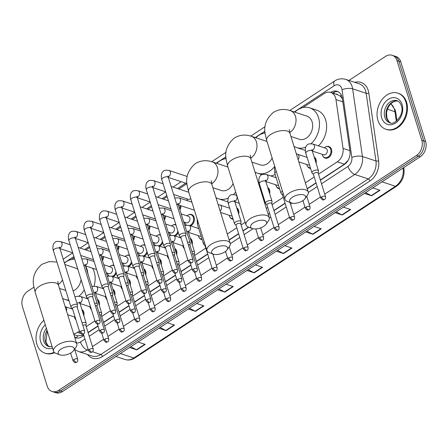 <?xml version="1.0" encoding="UTF-8"?>
<svg xmlns="http://www.w3.org/2000/svg" width="448" height="448" viewBox="0 0 448 448"><rect width="100%" height="100%" fill="white"/><g stroke="black" fill="none" stroke-linecap="round" stroke-linejoin="round"><path stroke-width="0.67" d="M314.188 157.035A6.087 4.586 108.3 0 1 316.014 159.533A6.087 4.586 108.3 0 1 316.098 163.167M310.565 168.42A6.087 4.586 108.3 0 1 309.63 168.246A6.087 4.586 108.3 0 1 307.373 166.169M279.591 188.748A6.087 4.586 108.3 0 1 278.656 188.574A6.087 4.586 108.3 0 1 276.399 186.497M267.73 187.527A6.087 4.586 108.3 0 1 269.55 190.025A6.087 4.586 108.3 0 1 269.64 193.659M264.102 198.912A6.087 4.586 108.3 0 1 263.334 198.789M236.757 207.855A6.087 4.586 108.3 0 1 238.577 210.353A6.087 4.586 108.3 0 1 238.666 213.987M233.134 219.24A6.087 4.586 108.3 0 1 232.198 219.066A6.087 4.586 108.3 0 1 229.942 216.994M202.16 239.568A6.087 4.586 108.3 0 1 201.225 239.394A6.087 4.586 108.3 0 1 198.968 237.322M190.299 238.347A6.087 4.586 108.3 0 1 192.119 240.845A6.087 4.586 108.3 0 1 192.209 244.485M184.358 248.713A6.087 4.586 108.3 0 1 183.478 247.486M174.81 248.511A6.087 4.586 108.3 0 1 176.635 251.009A6.087 4.586 108.3 0 1 176.719 254.649M168.868 258.877A6.087 4.586 108.3 0 1 167.994 257.65M159.326 258.675A6.087 4.586 108.3 0 1 161.146 261.173A6.087 4.586 108.3 0 1 161.235 264.813M153.384 269.041A6.087 4.586 108.3 0 1 152.505 267.814M143.836 268.839A6.087 4.586 108.3 0 1 145.662 271.337A6.087 4.586 108.3 0 1 145.746 274.977M137.894 279.205A6.087 4.586 108.3 0 1 137.021 277.978M128.352 279.003A6.087 4.586 108.3 0 1 130.172 281.501A6.087 4.586 108.3 0 1 130.262 285.141M122.41 289.369A6.087 4.586 108.3 0 1 121.531 288.142M112.862 289.173A6.087 4.586 108.3 0 1 114.688 291.67A6.087 4.586 108.3 0 1 114.778 295.305M106.921 299.533A6.087 4.586 108.3 0 1 106.047 298.306M97.378 299.337A6.087 4.586 108.3 0 1 99.198 301.834A6.087 4.586 108.3 0 1 99.288 305.469M91.437 309.697A6.087 4.586 108.3 0 1 90.558 308.47M81.889 309.501A6.087 4.586 108.3 0 1 83.714 311.998A6.087 4.586 108.3 0 1 83.804 315.633M75.953 319.861A6.087 4.586 108.3 0 1 75.074 318.634M325.881 146.843A6.087 4.586 108.3 0 1 328.933 146.524A6.087 4.586 108.3 0 1 331.498 149.363A6.087 4.586 108.3 0 1 330.277 155.904A6.087 4.586 108.3 0 1 325.119 158.082A6.087 4.586 108.3 0 1 322.857 156.005M188.518 214.844A6.087 4.586 108.3 0 1 191.57 214.525A6.087 4.586 108.3 0 1 194.135 217.37A6.087 4.586 108.3 0 1 190.579 225.87M186.178 225.03A6.087 4.586 108.3 0 1 185.494 224.006M178.31 232.495A6.087 4.586 108.3 0 1 175.095 236.034M170.688 235.194A6.087 4.586 108.3 0 1 170.005 234.17M162.82 242.659A6.087 4.586 108.3 0 1 159.611 246.198M155.204 245.358A6.087 4.586 108.3 0 1 154.521 244.334M147.336 252.823A6.087 4.586 108.3 0 1 144.122 256.362M139.714 255.522A6.087 4.586 108.3 0 1 139.031 254.498M131.846 262.987A6.087 4.586 108.3 0 1 128.638 266.526M124.23 265.686A6.087 4.586 108.3 0 1 123.547 264.667M116.362 273.151A6.087 4.586 108.3 0 1 113.148 276.69M108.741 275.856A6.087 4.586 108.3 0 1 108.058 274.831M180.936 205.75A6.087 4.586 108.3 0 1 179.922 209.838M165.452 215.914A6.087 4.586 108.3 0 1 164.433 220.002M149.968 226.083A6.087 4.586 108.3 0 1 148.949 230.166M134.478 236.247A6.087 4.586 108.3 0 1 133.459 240.33M118.994 246.411A6.087 4.586 108.3 0 1 117.975 250.494M103.505 256.575A6.087 4.586 108.3 0 1 102.486 260.658M318.522 174.149L337.277 161.84A11.413 8.602 -71.7 0 0 343.034 148.389L335.966 99.585A11.413 8.602 -71.7 0 0 335.569 97.815A11.413 8.602 -71.7 0 0 330.764 92.484A11.413 8.602 -71.7 0 0 324.156 93.604L302.831 107.598M342.328 98.476L340.021 95.973L337.831 94.814A3.802 2.867 -71.7 0 0 335.658 94.097M330.764 92.484L337.831 94.814M320.348 179.995L344.417 164.198L348.135 160.283M88.049 332.461L97.989 325.937M103.533 322.297L113.478 315.773M119.022 312.133L128.962 305.609M134.506 301.969L144.452 295.445M149.996 291.805L159.936 285.281M165.48 281.641L175.426 275.117M180.97 271.477L190.91 264.947M196.454 261.313L207.637 253.971M229.13 239.865L238.61 233.643M242.911 230.821L248.511 227.142M268.15 214.256L269.584 213.31M273.885 210.487L285.074 203.146M307.177 188.642L316.047 182.818M76.44 338.022A11.413 6.031 -27.3 0 1 77.778 335.832L83.731 335.238M73.618 333.816A11.413 8.602 -71.7 0 0 77.403 332.405L79.442 331.066M86.229 326.614L94.926 320.902M101.713 316.45L110.415 310.738M117.197 306.286L125.899 300.574M132.686 296.122L141.389 290.41M148.17 285.958L156.873 280.246M163.66 275.794L172.362 270.082M179.144 265.63L187.846 259.918M194.634 255.466L205.817 248.125M227.304 234.018L236.79 227.791M241.091 224.969L245.157 222.303M266.33 208.404L267.764 207.463M272.065 204.641L283.248 197.299M305.351 182.795L314.222 176.971M265.042 132.401L263.805 133.213M226.016 158.015L224.784 158.827M186.995 183.63L178.836 188.983M167.143 196.655L163.352 199.147M151.659 206.819L147.868 209.311M136.175 216.983L132.378 219.475M120.686 227.147L116.894 229.639M105.202 237.311L101.405 239.803M89.712 247.475L85.921 249.967M74.228 257.639L71.372 259.515M173.029 225.008A6.087 4.586 108.3 0 1 175.857 224.622M157.545 235.172A6.087 4.586 108.3 0 1 160.367 234.786M142.055 245.336A6.087 4.586 108.3 0 1 144.883 244.95M126.571 255.5A6.087 4.586 108.3 0 1 129.399 255.114M111.082 265.67A6.087 4.586 108.3 0 1 113.91 265.278M320.41 180.208L344.198 164.601A11.413 8.602 -71.7 0 0 349.955 151.15L342.317 98.426A11.413 8.602 -71.7 0 0 341.919 96.656A11.413 8.602 -71.7 0 0 337.114 91.319A11.413 8.602 -71.7 0 0 330.551 92.417M332.455 93.038A11.413 8.602 108.3 0 1 338.038 91.711M348.947 80.433L385.571 56.398A11.413 8.602 108.3 0 1 392.174 55.272A11.413 8.602 108.3 0 1 396.984 60.609L421.803 140.286A11.413 8.602 108.3 0 1 416.438 155.506L58.626 390.348A11.413 8.602 108.3 0 1 52.024 391.474A11.413 8.602 108.3 0 1 47.214 386.137L22.4 306.46A11.413 8.602 108.3 0 1 27.759 291.239L33.953 287.179M392.174 55.272L395.976 56.526A11.413 8.602 108.3 0 1 400.786 61.863L425.6 141.54L423.702 140.913A11.413 8.602 108.3 0 1 418.342 156.134L60.53 390.975A11.413 8.602 108.3 0 1 53.922 392.101A11.413 8.602 108.3 0 0 60.53 390.975L418.342 156.134A11.413 8.602 108.3 0 0 423.702 140.913L398.882 61.236L423.702 140.913L421.803 140.286M394.078 55.899A11.413 8.602 108.3 0 1 398.882 61.236A11.413 8.602 108.3 0 0 394.078 55.899M74.771 337.518A11.413 8.602 -71.7 0 0 75.438 337.781A11.413 8.602 -71.7 0 0 82.046 336.661L83.815 335.496M88.116 332.674L98.056 326.15M103.6 322.51L113.546 315.986M119.084 312.346L129.03 305.822M134.574 302.182L144.519 295.658M150.058 292.018L160.003 285.494M165.547 281.854L175.487 275.33M181.031 271.69L190.977 265.16M196.521 261.526L207.704 254.184M229.191 240.078L238.678 233.856M242.978 231.034L248.763 227.237M268.218 214.463L269.651 213.522M273.952 210.7L285.141 203.358M307.244 188.854L316.109 183.03M76.412 338.022A11.413 8.602 108.3 0 1 74.458 336.521M425.6 141.54A11.413 8.602 108.3 0 1 420.241 156.761L62.429 391.602A11.413 8.602 108.3 0 1 55.826 392.728L52.024 391.474M189.493 308.207L195.16 311.214A3.041 1.45 56.7 0 0 195.502 311.36L188.306 308.986M196.694 303.481L203.89 305.861L195.502 311.36M160.143 327.471L165.81 330.478A3.041 1.45 56.7 0 0 166.152 330.63L158.956 328.25M167.339 322.745L174.541 325.125L166.152 330.63M130.794 346.735L136.461 349.742A3.041 1.45 56.7 0 0 136.802 349.894L129.601 347.514M137.99 342.009L145.186 344.389L136.802 349.894M277.553 250.41L283.214 253.422A3.041 1.45 56.7 0 0 283.562 253.568L276.36 251.194M284.749 245.689L291.945 248.063L283.562 253.568M306.902 231.146L312.57 234.153A3.041 1.45 56.7 0 0 312.911 234.304L305.715 231.93M314.098 226.425L321.294 228.799L312.911 234.304M336.252 211.882L341.919 214.889A3.041 1.45 56.7 0 0 342.261 215.04L335.065 212.66M343.454 207.161L350.65 209.535L342.261 215.04M365.607 192.618L371.274 195.625A3.041 1.45 56.7 0 0 371.616 195.776L364.414 193.396M372.803 187.891L379.999 190.271L371.616 195.776M218.848 288.943L224.515 291.95A3.041 1.45 56.7 0 0 224.857 292.096L217.655 289.722M226.044 284.217L233.24 286.591L224.857 292.096M248.198 269.679L253.865 272.686A3.041 1.45 56.7 0 0 254.206 272.832L247.01 270.458M255.394 264.953L262.595 267.327L254.206 272.832M377.933 120.394A19.018 14.33 108.3 0 1 381.758 99.96A19.018 14.33 108.3 0 1 397.869 93.156A19.018 14.33 108.3 0 1 405.882 102.043A19.018 14.33 108.3 0 1 402.058 122.478A19.018 14.33 108.3 0 1 385.946 129.282A19.018 14.33 108.3 0 1 377.933 120.394M397.869 93.156L398.58 93.391A19.018 14.33 108.3 0 1 406.599 102.278A19.018 14.33 108.3 0 1 402.774 122.713A19.018 14.33 108.3 0 1 386.658 129.517L385.946 129.282M292.41 197.221A8.366 3.786 162.7 0 0 291.323 202.927A8.366 3.786 162.7 0 0 302.859 200.67A8.366 3.786 162.7 0 0 305.094 198.638A8.366 3.786 162.7 0 0 302.383 194.617A8.366 3.786 162.7 0 0 292.41 197.221M291.323 202.927L287.442 201.494A12.174 5.51 -17.3 0 1 285.006 199.326A12.174 5.51 -17.3 0 1 289.027 193.2A12.174 5.51 -17.3 0 1 300.798 189.353A12.174 5.51 -17.3 0 1 308.246 192.086A12.174 5.51 -17.3 0 1 307.474 195.255L305.094 198.638M290.937 136.5L299.331 139.272A12.174 9.173 -71.7 0 0 309.641 134.915A12.174 9.173 -71.7 0 0 312.088 121.839A12.174 9.173 -71.7 0 0 306.958 116.155L290.338 110.667C284.402 108.629 278.746 109.206 273.37 112.398C266.05 118.849 263.368 126.291 265.328 134.742L266.706 140.577L285.006 199.326M294.784 112.134A20.922 15.764 108.3 0 1 309.702 107.845A20.922 15.764 108.3 0 1 318.517 117.622A20.922 15.764 108.3 0 1 311.08 143.679M309.702 107.845L316.826 110.197A20.922 15.764 108.3 0 1 325.646 119.974A20.922 15.764 108.3 0 1 318.405 145.852M305.749 147.09A20.922 15.764 108.3 0 1 296.587 147.582A20.922 15.764 108.3 0 1 294.011 146.373M305.278 150.332A20.922 15.764 108.3 0 1 303.71 149.929L296.587 147.582M253.389 222.835A8.366 3.786 162.7 0 0 252.297 228.536A8.366 3.786 162.7 0 0 263.833 226.285A8.366 3.786 162.7 0 0 266.067 224.252A8.366 3.786 162.7 0 0 263.362 220.231A8.366 3.786 162.7 0 0 253.389 222.835M252.297 228.536L248.422 227.108A12.174 5.51 -17.3 0 1 245.98 224.941A12.174 5.51 -17.3 0 1 250.001 218.814A12.174 5.51 -17.3 0 1 261.772 214.967A12.174 5.51 -17.3 0 1 269.226 217.7A12.174 5.51 -17.3 0 1 268.447 220.87L266.067 224.252M255.758 137.743A20.922 15.764 108.3 0 1 265.098 132.972M251.91 162.114L260.305 164.886A12.174 9.173 -71.7 0 0 272.126 157.976M274.753 166.415A20.922 15.764 108.3 0 1 257.561 173.191A20.922 15.764 108.3 0 1 254.985 171.987M275.139 174.457A20.922 15.764 108.3 0 1 270.76 175.952M214.362 248.45A8.366 3.786 162.7 0 0 213.276 254.15A8.366 3.786 162.7 0 0 224.812 251.899A8.366 3.786 162.7 0 0 227.046 249.861A8.366 3.786 162.7 0 0 224.336 245.846A8.366 3.786 162.7 0 0 214.362 248.45M213.276 254.15L209.395 252.722A12.174 5.51 -17.3 0 1 206.954 250.555A12.174 5.51 -17.3 0 1 210.98 244.423A12.174 5.51 -17.3 0 1 222.751 240.582A12.174 5.51 -17.3 0 1 230.199 243.314A12.174 5.51 -17.3 0 1 229.426 246.484L227.046 249.861M216.737 163.358A20.922 15.764 108.3 0 1 226.072 158.586M212.89 187.729L221.278 190.495A12.174 9.173 -71.7 0 0 233.1 183.59M235.726 192.024A20.922 15.764 108.3 0 1 233.481 194.499M228.25 198.078A20.922 15.764 108.3 0 1 218.54 198.806A20.922 15.764 108.3 0 1 215.964 197.602M227.886 201.662A20.922 15.764 108.3 0 1 225.663 201.158L218.54 198.806M60.95 349.138A8.366 3.786 162.7 0 0 59.864 354.844A8.366 3.786 162.7 0 0 71.4 352.587A8.366 3.786 162.7 0 0 73.634 350.554A8.366 3.786 162.7 0 0 70.924 346.534A8.366 3.786 162.7 0 0 60.95 349.138M59.864 354.844L55.983 353.41A12.174 5.51 -17.3 0 1 53.547 351.243A12.174 5.51 -17.3 0 1 57.568 345.117A12.174 5.51 -17.3 0 1 69.339 341.27A12.174 5.51 -17.3 0 1 76.787 344.002A12.174 5.51 -17.3 0 1 76.014 347.172L73.634 350.554M77.896 269.427A12.174 9.173 -71.7 0 0 75.499 268.066L64.904 264.572M64.434 263.066A20.922 15.764 108.3 0 1 74.698 259.157M85.484 265.899A20.922 15.764 108.3 0 1 87.058 269.539A20.922 15.764 108.3 0 1 87.909 273.734M92.607 268.251A20.922 15.764 108.3 0 1 94.186 271.891A20.922 15.764 108.3 0 1 94.074 285.975M73.114 290.937A12.174 9.173 -71.7 0 0 81.066 279.597M84.263 289.867A20.922 15.764 108.3 0 1 78.966 296.162M68.796 300.098A20.922 15.764 108.3 0 1 65.128 299.494A20.922 15.764 108.3 0 1 62.552 298.29M87.058 297.668A20.922 15.764 108.3 0 1 86.262 298.368M54.141 352.262A19.018 14.33 108.3 0 1 44.906 353.119A19.018 14.33 108.3 0 1 36.893 344.232A19.018 14.33 108.3 0 1 43.91 320.314M54.555 352.643A19.018 14.33 108.3 0 1 45.618 353.354L44.906 353.119M185.651 236.236L185.937 234.231A3.422 1.551 162.7 0 0 185.914 233.895A3.422 1.551 162.7 0 0 185.164 233.262A3.422 1.551 162.7 0 0 180.51 234.203A3.422 1.551 162.7 0 0 179.379 235.928A3.422 1.551 162.7 0 0 179.547 236.219L180.925 237.703M185.629 236.359A2.475 1.12 162.7 0 0 185.612 236.118A2.475 1.12 162.7 0 0 185.069 235.659A2.475 1.12 162.7 0 0 181.709 236.342A2.475 1.12 162.7 0 0 180.891 237.591L188.294 261.363C190.949 264.421 190.59 262.825 192.013 262.696A2.475 1.182 56.7 0 1 191.313 262.735A2.475 1.182 -123.3 0 1 189.112 260.12A2.475 1.12 162.7 0 0 188.294 261.363M187.662 200.76A5.706 4.301 108.3 0 1 187.006 199.422A5.706 4.301 108.3 0 1 186.861 198.839M170.162 246.4L170.453 244.395A3.422 1.551 162.7 0 0 170.43 244.059A3.422 1.551 162.7 0 0 169.674 243.426A3.422 1.551 162.7 0 0 165.021 244.373A3.422 1.551 162.7 0 0 163.89 246.092A3.422 1.551 162.7 0 0 164.063 246.383L165.441 247.867M170.145 246.529A2.475 1.12 162.7 0 0 170.128 246.282A2.475 1.12 162.7 0 0 169.585 245.829A2.475 1.12 162.7 0 0 166.225 246.512A2.475 1.12 162.7 0 0 165.407 247.755L172.81 271.527C175.465 274.585 175.106 272.989 176.529 272.86A2.475 1.182 56.7 0 1 175.829 272.899A2.475 1.182 -123.3 0 1 173.628 270.284A2.475 1.12 162.7 0 0 172.81 271.527M190.747 198.509A3.422 2.582 108.3 0 1 188.227 199.293L173.639 194.477M154.678 256.564L154.969 254.559A3.422 1.551 162.7 0 0 154.941 254.223A3.422 1.551 162.7 0 0 154.19 253.59A3.422 1.551 162.7 0 0 149.537 254.537A3.422 1.551 162.7 0 0 148.406 256.256A3.422 1.551 162.7 0 0 148.579 256.547L149.957 258.031M154.655 256.693A2.475 1.12 162.7 0 0 154.638 256.446A2.475 1.12 162.7 0 0 154.095 255.993A2.475 1.12 162.7 0 0 150.735 256.676A2.475 1.12 162.7 0 0 149.918 257.919L157.321 281.691C159.975 284.749 159.617 283.153 161.039 283.024A2.475 1.182 56.7 0 1 160.339 283.063A2.475 1.182 -123.3 0 1 158.138 280.448A2.475 1.12 162.7 0 0 157.321 281.691M180.158 205.492A5.706 4.301 108.3 0 1 179.581 208.751M139.188 266.728L139.479 264.723A3.422 1.551 162.7 0 0 139.457 264.387A3.422 1.551 162.7 0 0 138.701 263.754A3.422 1.551 162.7 0 0 134.053 264.701A3.422 1.551 162.7 0 0 132.922 266.42A3.422 1.551 162.7 0 0 133.09 266.711L134.467 268.195M139.171 266.857A2.475 1.12 162.7 0 0 139.154 266.61A2.475 1.12 162.7 0 0 138.611 266.157A2.475 1.12 162.7 0 0 135.251 266.84A2.475 1.12 162.7 0 0 134.434 268.083L141.837 291.855C144.491 294.918 144.133 293.317 145.555 293.188A2.475 1.182 56.7 0 1 144.855 293.227A2.475 1.182 -123.3 0 1 142.654 290.612A2.475 1.12 162.7 0 0 141.837 291.855M164.674 215.656A5.706 4.301 108.3 0 1 164.097 218.915M123.704 276.892L123.995 274.887A3.422 1.551 162.7 0 0 123.967 274.551A3.422 1.551 162.7 0 0 123.217 273.918A3.422 1.551 162.7 0 0 118.563 274.865A3.422 1.551 162.7 0 0 117.432 276.59A3.422 1.551 162.7 0 0 117.606 276.875L118.983 278.359M123.682 277.021A2.475 1.12 162.7 0 0 123.665 276.774A2.475 1.12 162.7 0 0 123.122 276.321A2.475 1.12 162.7 0 0 119.762 277.004A2.475 1.12 162.7 0 0 118.944 278.247L126.353 302.019C129.007 305.082 128.643 303.481 130.066 303.352A2.475 1.182 56.7 0 1 129.366 303.391A2.475 1.182 -123.3 0 1 127.165 300.776A2.475 1.12 162.7 0 0 126.353 302.019M149.184 225.826A5.706 4.301 108.3 0 1 148.607 229.079M108.214 287.056L108.506 285.051A3.422 1.551 162.7 0 0 108.483 284.715A3.422 1.551 162.7 0 0 107.733 284.082A3.422 1.551 162.7 0 0 103.079 285.029A3.422 1.551 162.7 0 0 101.948 286.754A3.422 1.551 162.7 0 0 102.116 287.039L103.494 288.529M108.198 287.185A2.475 1.12 162.7 0 0 108.181 286.944A2.475 1.12 162.7 0 0 107.638 286.485A2.475 1.12 162.7 0 0 104.278 287.168A2.475 1.12 162.7 0 0 103.46 288.411L110.863 312.183C113.518 315.246 113.159 313.645 114.582 313.516A2.475 1.182 56.7 0 1 113.882 313.555A2.475 1.182 -123.3 0 1 111.681 310.94A2.475 1.12 162.7 0 0 110.863 312.183M133.7 235.99A5.706 4.301 108.3 0 1 133.123 239.243M92.73 297.22L93.022 295.215A3.422 1.551 162.7 0 0 92.999 294.879A3.422 1.551 162.7 0 0 92.243 294.246A3.422 1.551 162.7 0 0 87.59 295.193A3.422 1.551 162.7 0 0 86.458 296.918A3.422 1.551 162.7 0 0 86.632 297.203L88.01 298.693M92.714 297.349A2.475 1.12 162.7 0 0 92.697 297.108A2.475 1.12 162.7 0 0 92.148 296.649A2.475 1.12 162.7 0 0 88.788 297.332A2.475 1.12 162.7 0 0 87.97 298.575L95.379 322.347C98.034 325.41 97.67 323.809 99.092 323.68A2.475 1.182 56.7 0 1 98.392 323.719A2.475 1.182 -123.3 0 1 96.197 321.104A2.475 1.12 162.7 0 0 95.379 322.347M118.21 246.154A5.706 4.301 108.3 0 1 117.634 249.407M77.241 307.384L77.532 305.379A3.422 1.551 162.7 0 0 77.51 305.043A3.422 1.551 162.7 0 0 76.759 304.41A3.422 1.551 162.7 0 0 72.106 305.357A3.422 1.551 162.7 0 0 70.974 307.082A3.422 1.551 162.7 0 0 71.142 307.373L72.52 308.857M77.224 307.513A2.475 1.12 162.7 0 0 77.207 307.272A2.475 1.12 162.7 0 0 76.664 306.813A2.475 1.12 162.7 0 0 73.304 307.496A2.475 1.12 162.7 0 0 72.486 308.739L79.89 332.517C82.544 335.574 82.186 333.973 83.608 333.844A2.475 1.182 56.7 0 1 82.908 333.883A2.475 1.182 -123.3 0 1 80.707 331.268A2.475 1.12 162.7 0 0 79.89 332.517M102.726 256.318A5.706 4.301 108.3 0 1 102.15 259.571M189.969 245.297L190.26 243.292A3.422 1.551 162.7 0 0 190.238 242.956A3.422 1.551 162.7 0 0 189.482 242.323A3.422 1.551 162.7 0 0 187.527 242.256M189.952 245.426A2.475 1.12 162.7 0 0 189.935 245.185A2.475 1.12 162.7 0 0 189.392 244.726A2.475 1.12 162.7 0 0 188.266 244.642M181.188 213.898L188.362 216.266A3.422 2.582 108.3 0 1 189.801 217.868A3.422 2.582 108.3 0 1 189.112 221.547A3.422 2.582 108.3 0 1 186.211 222.768L183.691 221.939M174.485 255.461L174.77 253.456A3.422 1.551 162.7 0 0 174.748 253.12A3.422 1.551 162.7 0 0 173.998 252.487A3.422 1.551 162.7 0 0 172.038 252.42M186.374 225.008A5.706 4.301 108.3 0 1 184.99 222.897A5.706 4.301 108.3 0 1 184.845 222.32M186.99 215.818A5.706 4.301 108.3 0 1 190.977 214.726A5.706 4.301 108.3 0 1 193.379 217.392A5.706 4.301 108.3 0 1 189.594 225.54M174.462 255.59A2.475 1.12 162.7 0 0 174.446 255.349A2.475 1.12 162.7 0 0 173.902 254.89A2.475 1.12 162.7 0 0 172.782 254.806M165.698 224.062L172.872 226.43A3.422 2.582 108.3 0 1 174.317 228.032A3.422 2.582 108.3 0 1 173.628 231.711A3.422 2.582 108.3 0 1 170.727 232.932L168.202 232.103M158.995 265.625L159.286 263.62A3.422 1.551 162.7 0 0 159.264 263.284A3.422 1.551 162.7 0 0 158.508 262.651A3.422 1.551 162.7 0 0 156.554 262.584M170.89 235.178A5.706 4.301 108.3 0 1 169.506 233.061A5.706 4.301 108.3 0 1 169.361 232.484M171.506 225.982A5.706 4.301 108.3 0 1 175.487 224.89A5.706 4.301 108.3 0 1 176.008 225.114M158.978 265.754A2.475 1.12 162.7 0 0 158.962 265.513A2.475 1.12 162.7 0 0 158.418 265.054A2.475 1.12 162.7 0 0 157.293 264.97M177.912 231.218A5.706 4.301 108.3 0 1 174.104 235.704M150.214 234.226L157.388 236.594A3.422 2.582 108.3 0 1 158.827 238.196A3.422 2.582 108.3 0 1 158.138 241.875A3.422 2.582 108.3 0 1 155.238 243.096L152.718 242.267M143.511 275.789L143.802 273.784A3.422 1.551 162.7 0 0 143.774 273.454A3.422 1.551 162.7 0 0 143.024 272.815A3.422 1.551 162.7 0 0 141.064 272.748M155.4 245.342A5.706 4.301 108.3 0 1 154.017 243.225A5.706 4.301 108.3 0 1 153.871 242.648M156.022 236.146A5.706 4.301 108.3 0 1 160.003 235.054A5.706 4.301 108.3 0 1 160.524 235.284M143.489 275.918A2.475 1.12 162.7 0 0 143.472 275.677A2.475 1.12 162.7 0 0 142.929 275.218A2.475 1.12 162.7 0 0 141.809 275.134M162.428 241.388A5.706 4.301 108.3 0 1 158.62 245.868M134.725 244.395L141.898 246.758A3.422 2.582 108.3 0 1 143.343 248.36A3.422 2.582 108.3 0 1 142.654 252.039A3.422 2.582 108.3 0 1 139.754 253.266L137.228 252.431M128.022 285.958L128.313 283.954A3.422 1.551 162.7 0 0 128.29 283.618A3.422 1.551 162.7 0 0 127.534 282.985A3.422 1.551 162.7 0 0 125.58 282.912M139.916 255.506A5.706 4.301 108.3 0 1 138.533 253.389A5.706 4.301 108.3 0 1 138.387 252.812M140.532 246.31A5.706 4.301 108.3 0 1 144.514 245.218A5.706 4.301 108.3 0 1 145.04 245.448M128.005 286.082A2.475 1.12 162.7 0 0 127.988 285.841A2.475 1.12 162.7 0 0 127.445 285.382A2.475 1.12 162.7 0 0 126.319 285.298M146.938 251.552A5.706 4.301 108.3 0 1 143.13 256.032M119.241 254.559L126.414 256.928A3.422 2.582 108.3 0 1 127.854 258.524A3.422 2.582 108.3 0 1 127.165 262.203A3.422 2.582 108.3 0 1 124.264 263.43L121.744 262.595M112.538 296.122L112.829 294.118A3.422 1.551 162.7 0 0 112.801 293.782A3.422 1.551 162.7 0 0 112.05 293.149A3.422 1.551 162.7 0 0 110.09 293.076M124.426 265.67A5.706 4.301 108.3 0 1 123.049 263.553A5.706 4.301 108.3 0 1 122.898 262.976M125.048 256.474A5.706 4.301 108.3 0 1 129.03 255.382A5.706 4.301 108.3 0 1 129.55 255.612M112.515 296.246A2.475 1.12 162.7 0 0 112.498 296.005A2.475 1.12 162.7 0 0 111.955 295.551A2.475 1.12 162.7 0 0 110.835 295.462M131.454 261.716A5.706 4.301 108.3 0 1 127.646 266.202M103.751 264.723L110.925 267.092A3.422 2.582 108.3 0 1 112.37 268.688A3.422 2.582 108.3 0 1 111.681 272.367A3.422 2.582 108.3 0 1 108.78 273.594L106.254 272.759M97.048 306.286L97.339 304.282A3.422 1.551 162.7 0 0 97.317 303.946A3.422 1.551 162.7 0 0 96.566 303.313A3.422 1.551 162.7 0 0 94.606 303.246M108.942 275.834A5.706 4.301 108.3 0 1 107.559 273.722A5.706 4.301 108.3 0 1 107.414 273.14M109.558 266.638A5.706 4.301 108.3 0 1 113.54 265.552A5.706 4.301 108.3 0 1 114.066 265.776M97.031 306.415A2.475 1.12 162.7 0 0 97.014 306.169A2.475 1.12 162.7 0 0 96.471 305.715A2.475 1.12 162.7 0 0 95.346 305.626M115.965 271.88A5.706 4.301 108.3 0 1 112.157 276.366M311.651 150.192L312.127 149.57L312.368 151.178A3.422 1.551 162.7 0 0 311.612 150.545A3.422 1.551 162.7 0 0 306.807 151.592A3.422 1.551 162.7 0 0 305.827 153.21C305.799 153.927 303.962 147 307.49 144.754C307.838 143.892 309.641 143.651 312.9 144.032L325.724 148.266A3.422 2.582 108.3 0 1 327.169 149.867A3.422 2.582 108.3 0 1 326.48 153.546A3.422 2.582 108.3 0 1 323.579 154.767L312.329 151.054M318.209 173.146L318.5 171.142A3.422 1.551 162.7 0 0 318.478 170.806A3.422 1.551 162.7 0 0 317.727 170.173A3.422 1.551 162.7 0 0 313.858 170.682A3.422 1.551 162.7 0 0 311.942 172.838A3.422 1.551 162.7 0 0 312.11 173.13L313.488 174.614M324.358 147.818A5.706 4.301 108.3 0 1 328.339 146.726A5.706 4.301 108.3 0 1 330.742 149.391A5.706 4.301 108.3 0 1 329.599 155.523A5.706 4.301 108.3 0 1 324.761 157.562A5.706 4.301 108.3 0 1 322.358 154.896A5.706 4.301 108.3 0 1 322.213 154.319M318.192 173.27A2.475 1.12 162.7 0 0 318.175 173.029A2.475 1.12 162.7 0 0 317.632 172.575A2.475 1.12 162.7 0 0 314.272 173.253A2.475 1.12 162.7 0 0 313.454 174.502L320.83 198.178C323.484 201.236 323.126 199.634 324.548 199.506A2.475 1.182 56.7 0 1 323.842 199.545A2.475 1.182 -123.3 0 1 321.647 196.93A2.475 1.12 162.7 0 0 320.83 198.178M310.402 167.894A5.706 4.301 108.3 0 1 309.277 167.726A5.706 4.301 108.3 0 1 306.869 165.06A5.706 4.301 108.3 0 1 306.723 164.483M314.524 158.11A5.706 4.301 108.3 0 1 315.258 159.555A5.706 4.301 108.3 0 1 315.521 161.314M309.467 164.898A3.422 2.582 108.3 0 1 308.09 164.931L298.838 161.879M283.231 193.631A2.475 1.12 162.7 0 0 282.481 194.83L289.856 218.506C292.51 221.564 292.152 219.962 293.574 219.839A2.475 1.182 56.7 0 1 292.874 219.873A2.475 1.182 -123.3 0 1 290.674 217.263A2.475 1.12 162.7 0 0 289.856 218.506M282.481 191.218A3.422 1.551 162.7 0 0 280.969 193.166A3.422 1.551 162.7 0 0 281.137 193.458L282.514 194.942M271.751 203.638L272.042 201.634A3.422 1.551 162.7 0 0 272.02 201.298A3.422 1.551 162.7 0 0 271.264 200.665A3.422 1.551 162.7 0 0 267.4 201.18A3.422 1.551 162.7 0 0 265.479 203.33A3.422 1.551 162.7 0 0 265.653 203.622L267.03 205.106M279.429 188.222A5.706 4.301 108.3 0 1 278.303 188.059A5.706 4.301 108.3 0 1 275.901 185.388A5.706 4.301 108.3 0 1 275.75 184.811M271.734 203.767A2.475 1.12 162.7 0 0 271.718 203.521A2.475 1.12 162.7 0 0 271.174 203.067A2.475 1.12 162.7 0 0 267.814 203.75A2.475 1.12 162.7 0 0 266.997 204.994L274.366 228.67C277.021 231.728 276.662 230.126 278.085 230.003A2.475 1.182 56.7 0 1 277.385 230.042A2.475 1.182 -123.3 0 1 275.184 227.427A2.475 1.12 162.7 0 0 274.366 228.67M278.494 185.226A3.422 2.582 108.3 0 1 277.116 185.259L265.871 181.546M268.066 188.602A5.706 4.301 108.3 0 1 268.8 190.053A5.706 4.301 108.3 0 1 269.063 191.806M263.01 195.395A3.422 2.582 108.3 0 1 262.315 195.524M263.939 198.386A5.706 4.301 108.3 0 1 263.189 198.318M240.778 223.966L241.069 221.962A3.422 1.551 162.7 0 0 241.046 221.626A3.422 1.551 162.7 0 0 240.29 220.993A3.422 1.551 162.7 0 0 236.426 221.508A3.422 1.551 162.7 0 0 234.506 223.664A3.422 1.551 162.7 0 0 234.679 223.95L236.057 225.439M240.761 224.095A2.475 1.12 162.7 0 0 240.744 223.854A2.475 1.12 162.7 0 0 240.201 223.395A2.475 1.12 162.7 0 0 236.841 224.078A2.475 1.12 162.7 0 0 236.023 225.322L243.398 248.998C246.053 252.056 245.689 250.46 247.111 250.331A2.475 1.182 56.7 0 1 246.411 250.37A2.475 1.182 -123.3 0 1 244.21 247.755A2.475 1.12 162.7 0 0 243.398 248.998M232.966 218.714A5.706 4.301 108.3 0 1 231.846 218.551A5.706 4.301 108.3 0 1 229.438 215.886A5.706 4.301 108.3 0 1 229.292 215.303M237.093 208.93A5.706 4.301 108.3 0 1 237.826 210.381A5.706 4.301 108.3 0 1 238.09 212.134M232.036 215.723A3.422 2.582 108.3 0 1 230.658 215.757L220.584 212.43M205.223 244.983A2.475 1.12 162.7 0 0 205.05 245.65L212.425 269.326C215.079 272.384 214.715 270.788 216.138 270.659A2.475 1.182 56.7 0 1 215.438 270.698A2.475 1.182 -123.3 0 1 213.242 268.083A2.475 1.12 162.7 0 0 212.425 269.326M204.428 242.435A3.422 1.551 162.7 0 0 203.538 243.992A3.422 1.551 162.7 0 0 203.706 244.283L205.083 245.767M194.32 254.458L194.611 252.454A3.422 1.551 162.7 0 0 194.589 252.118A3.422 1.551 162.7 0 0 193.833 251.485A3.422 1.551 162.7 0 0 191.873 251.418M201.992 239.042A5.706 4.301 108.3 0 1 200.872 238.879A5.706 4.301 108.3 0 1 198.464 236.214A5.706 4.301 108.3 0 1 198.318 235.631M194.303 254.587A2.475 1.12 162.7 0 0 194.281 254.346A2.475 1.12 162.7 0 0 193.738 253.887A2.475 1.12 162.7 0 0 192.618 253.803M201.062 236.051A3.422 2.582 108.3 0 1 199.685 236.085L188.434 232.372M178.83 264.622L179.122 262.618A3.422 1.551 162.7 0 0 179.099 262.282A3.422 1.551 162.7 0 0 178.349 261.649A3.422 1.551 162.7 0 0 176.389 261.582M184.262 248.405A5.706 4.301 108.3 0 1 182.98 246.378A5.706 4.301 108.3 0 1 182.834 245.795M190.635 239.428A5.706 4.301 108.3 0 1 191.363 240.873A5.706 4.301 108.3 0 1 191.632 242.626M178.814 264.751A2.475 1.12 162.7 0 0 178.797 264.51A2.475 1.12 162.7 0 0 178.254 264.051A2.475 1.12 162.7 0 0 177.134 263.967M163.346 274.786L163.638 272.782A3.422 1.551 162.7 0 0 163.615 272.446A3.422 1.551 162.7 0 0 162.859 271.813A3.422 1.551 162.7 0 0 160.905 271.746M168.773 258.569A5.706 4.301 108.3 0 1 167.49 256.542A5.706 4.301 108.3 0 1 167.345 255.959M175.146 249.592A5.706 4.301 108.3 0 1 175.879 251.037A5.706 4.301 108.3 0 1 176.142 252.79M163.33 274.915A2.475 1.12 162.7 0 0 163.313 274.674A2.475 1.12 162.7 0 0 162.764 274.215A2.475 1.12 162.7 0 0 161.644 274.131M147.857 284.95L148.148 282.946A3.422 1.551 162.7 0 0 148.126 282.615A3.422 1.551 162.7 0 0 147.375 281.977A3.422 1.551 162.7 0 0 145.415 281.91M153.289 268.733A5.706 4.301 108.3 0 1 152.006 266.706A5.706 4.301 108.3 0 1 151.861 266.129M159.662 259.756A5.706 4.301 108.3 0 1 160.39 261.201A5.706 4.301 108.3 0 1 160.658 262.954M147.84 285.079A2.475 1.12 162.7 0 0 147.823 284.838A2.475 1.12 162.7 0 0 147.28 284.379A2.475 1.12 162.7 0 0 146.16 284.295M132.373 295.12L132.664 293.115A3.422 1.551 162.7 0 0 132.642 292.779A3.422 1.551 162.7 0 0 131.886 292.146A3.422 1.551 162.7 0 0 129.931 292.074M137.799 278.897A5.706 4.301 108.3 0 1 136.517 276.87A5.706 4.301 108.3 0 1 136.371 276.293M144.172 269.92A5.706 4.301 108.3 0 1 144.906 271.365A5.706 4.301 108.3 0 1 145.169 273.123M132.356 295.243A2.475 1.12 162.7 0 0 132.339 295.002A2.475 1.12 162.7 0 0 131.796 294.543A2.475 1.12 162.7 0 0 130.67 294.459M116.889 305.284L117.174 303.279A3.422 1.551 162.7 0 0 117.152 302.943A3.422 1.551 162.7 0 0 116.402 302.31A3.422 1.551 162.7 0 0 114.442 302.243M122.315 289.066A5.706 4.301 108.3 0 1 121.033 287.034A5.706 4.301 108.3 0 1 120.887 286.457M128.688 280.084A5.706 4.301 108.3 0 1 129.422 281.529A5.706 4.301 108.3 0 1 129.685 283.287M116.866 305.413A2.475 1.12 162.7 0 0 116.85 305.166A2.475 1.12 162.7 0 0 116.306 304.713A2.475 1.12 162.7 0 0 115.186 304.623M101.399 315.448L101.69 313.443A3.422 1.551 162.7 0 0 101.668 313.107A3.422 1.551 162.7 0 0 100.912 312.474A3.422 1.551 162.7 0 0 98.958 312.407M106.826 299.23A5.706 4.301 108.3 0 1 105.549 297.198A5.706 4.301 108.3 0 1 105.398 296.621M113.198 290.248A5.706 4.301 108.3 0 1 113.932 291.693A5.706 4.301 108.3 0 1 114.195 293.451M101.382 315.577A2.475 1.12 162.7 0 0 101.366 315.33A2.475 1.12 162.7 0 0 100.822 314.877A2.475 1.12 162.7 0 0 99.697 314.787M85.915 325.612L86.206 323.607A3.422 1.551 162.7 0 0 86.178 323.271A3.422 1.551 162.7 0 0 85.428 322.638A3.422 1.551 162.7 0 0 82.085 322.935M91.342 309.394A5.706 4.301 108.3 0 1 90.059 307.362A5.706 4.301 108.3 0 1 89.914 306.785M97.714 300.412A5.706 4.301 108.3 0 1 98.448 301.857A5.706 4.301 108.3 0 1 98.711 303.615M85.893 325.741A2.475 1.12 162.7 0 0 85.876 325.494A2.475 1.12 162.7 0 0 85.333 325.041A2.475 1.12 162.7 0 0 82.818 325.293M75.858 319.558A5.706 4.301 108.3 0 1 74.575 317.526A5.706 4.301 108.3 0 1 74.424 316.949M82.225 310.576A5.706 4.301 108.3 0 1 82.958 312.026A5.706 4.301 108.3 0 1 83.222 313.779M342.815 101.847L335.966 99.585M334.404 93.682A11.413 5.443 -123.3 0 1 334.113 92.176M83.233 335.877A11.413 5.443 -123.3 0 1 83.11 335.535M340.021 95.973A11.413 4.138 -8.2 0 1 341.494 95.525M349.882 150.651L343.034 148.389M344.417 164.198L337.277 161.84M83.474 334.41L82.802 334.191M80.371 333.385L77.403 332.405M321.524 183.77L347.99 166.398A7.61 5.734 -71.7 0 0 351.826 157.433L342.026 89.746A7.61 5.734 -71.7 0 0 341.762 88.57A7.61 5.734 -71.7 0 0 334.152 85.758L294.241 111.955M345.688 79.358A15.215 11.469 108.3 0 1 352.1 86.464A15.215 11.469 108.3 0 1 352.632 88.827L366.167 93.296A15.215 11.469 -71.7 0 0 365.635 90.933A15.215 11.469 -71.7 0 0 359.223 83.826L345.688 79.358C339.629 77.756 335.782 80.198 334.729 80.965A7.61 3.629 56.7 0 0 334.152 85.758M354.799 82.365A17.119 12.902 108.3 0 1 368.222 90.406A17.119 12.902 108.3 0 1 368.816 93.066L378.622 160.748A17.119 12.902 108.3 0 1 369.981 180.925L102.463 356.507A17.119 12.902 108.3 0 1 87.545 354.53M416.438 155.506L420.241 156.761M396.984 60.609L400.786 61.863M58.626 390.348L62.429 391.602M342.026 89.746A7.61 2.761 -8.2 0 1 352.632 88.827L362.432 156.514L375.967 160.983L366.167 93.296A1.904 0.689 171.8 0 0 368.816 93.066M351.826 157.433A7.61 2.761 -8.2 0 1 362.432 156.514A15.215 11.469 108.3 0 1 354.754 174.446L368.29 178.914A15.215 11.469 -71.7 0 0 375.967 160.983A1.904 0.689 171.8 0 0 378.622 160.748M88.15 349.429L87.237 350.028L88.463 350.437M92.518 351.77L100.772 354.497L368.29 178.914A1.904 0.907 -123.3 0 1 369.981 180.925M76.423 342.832A7.61 5.734 -71.7 0 0 80.472 341.981A7.61 3.629 56.7 0 0 87.237 350.028A15.215 11.469 108.3 0 1 78.434 351.523L91.969 355.992A15.215 11.469 -71.7 0 0 100.772 354.497A1.904 0.907 -123.3 0 1 102.463 356.507M347.99 166.398A7.61 3.629 56.7 0 0 354.754 174.446L324.75 194.141M320.449 196.963L309.266 204.305M304.965 207.127L293.776 214.469M289.475 217.291L278.292 224.633M273.991 227.455L262.802 234.797M258.502 237.619L247.318 244.961M243.018 247.783L231.829 255.125M227.534 257.947L216.345 265.289M212.044 268.111L200.861 275.453M196.56 278.275L185.371 285.617M181.07 288.439L169.887 295.781M165.586 298.603L154.398 305.95M150.097 308.773L138.914 316.114M134.613 318.937L123.424 326.278M119.123 329.101L107.94 336.442M103.639 339.265L92.45 346.606M264.958 131.174L255.22 137.57M225.932 156.789L216.194 163.178M185.713 183.187L177.537 188.552M166.813 195.591L162.053 198.716M151.329 205.755L146.563 208.88M135.839 215.919L131.079 219.044M120.355 226.083L115.59 229.208M104.866 236.247L100.106 239.372M89.382 246.411L84.616 249.536M73.898 256.575L64.361 262.83M80.472 341.981L84.924 339.063M89.225 336.241L99.165 329.711M104.709 326.071L114.654 319.547M120.198 315.907L130.138 309.383M135.682 305.743L145.628 299.219M151.172 295.579L161.112 289.055M166.656 285.415L176.602 278.891M182.14 275.251L192.086 268.727M197.63 265.087L208.813 257.746M213.114 254.923L213.976 254.358M230.283 243.656L239.786 237.418M244.087 234.595L253.002 228.743M269.304 218.042L270.76 217.09M275.061 214.267L286.25 206.926M290.55 204.098L292.023 203.129M308.33 192.427L317.223 186.592M396.312 121.206L394.934 111.709A15.215 11.469 -71.7 0 0 394.402 109.346A15.215 11.469 -71.7 0 0 390.796 103.779M390.863 103.712L395.242 110.051L395.774 112.409A3.802 1.378 -8.2 0 0 394.934 111.709L387.391 109.217M382.015 181.843L395.461 186.284A3.802 1.814 56.7 0 0 396.542 186.222L134.91 357.941A3.802 1.814 -123.3 0 1 133.829 358.002L395.461 186.284A15.215 11.469 -71.7 0 0 403.138 168.353A3.802 1.378 -8.2 0 1 403.973 169.047C404.617 176.299 402.136 182.022 396.542 186.222M134.91 357.941C131.673 360.007 128.374 360.522 125.026 359.498A15.215 11.469 -71.7 0 0 133.829 358.002L120.389 353.562M402.763 168.23L403.138 168.353L403.088 168.017M253.865 272.686L262.214 267.204M283.214 253.422L291.57 247.94M312.57 234.153L320.919 228.676M341.919 214.889L350.269 209.412M371.274 195.625L379.624 190.142M224.515 291.95L232.865 286.468M195.16 311.214L203.51 305.732M165.81 330.478L174.16 324.996M136.461 349.742L144.81 344.266M384.81 117.281A11.598 8.736 108.3 0 1 387.145 104.826A11.598 8.736 108.3 0 1 396.967 100.677C398.742 101.08 400.204 102.749 401.352 105.672C404.824 114.565 394.15 125.989 389.698 122.702A11.598 8.736 108.3 0 1 384.81 117.281M381.707 117.914A13.877 10.455 108.3 0 1 388.226 99.406A13.877 10.455 108.3 0 1 402.108 104.524A13.877 10.455 108.3 0 1 395.59 123.032A13.877 10.455 108.3 0 1 381.707 117.914M390.516 122.903A11.598 8.736 108.3 0 1 386.473 117.83A11.598 8.736 108.3 0 1 388.472 105.857A11.598 8.736 108.3 0 1 397.746 101.002M289.733 132.597A12.174 9.173 -71.7 0 0 289.75 132.591A12.174 9.173 -71.7 0 0 295.467 116.351A12.174 9.173 -71.7 0 0 290.338 110.667M289.279 129.433L289.951 133.336A12.174 5.51 162.7 0 0 282.498 130.603A12.174 5.51 162.7 0 0 270.726 134.445A12.174 5.51 162.7 0 0 266.706 140.577M250.712 158.211A12.174 9.173 -71.7 0 0 250.729 158.2A12.174 9.173 -71.7 0 0 256.441 141.966A12.174 9.173 -71.7 0 0 251.317 136.276C245.375 134.243 239.725 134.82 234.349 138.012C227.024 144.458 224.342 151.906 226.302 160.356L227.679 166.186L245.98 224.941M250.258 155.047L250.925 158.945A12.174 5.51 162.7 0 0 243.471 156.212A12.174 5.51 162.7 0 0 231.706 160.059A12.174 5.51 162.7 0 0 227.679 166.186M211.686 183.826A12.174 9.173 -71.7 0 0 211.702 183.814A12.174 9.173 -71.7 0 0 217.42 167.58A12.174 9.173 -71.7 0 0 212.29 161.89C206.354 159.858 200.698 160.434 195.322 163.626C187.998 170.072 185.321 177.52 187.281 185.97L188.658 191.8L206.954 250.555M211.232 180.662L211.904 184.559A12.174 5.51 162.7 0 0 204.45 181.826A12.174 5.51 162.7 0 0 192.679 185.674A12.174 5.51 162.7 0 0 188.658 191.8M57.82 281.35L58.492 285.253A12.174 5.51 162.7 0 0 51.038 282.52A12.174 5.51 162.7 0 0 39.267 286.362A12.174 5.51 162.7 0 0 35.246 292.488L53.547 351.243M58.274 284.514A12.174 9.173 -71.7 0 0 58.29 284.508A12.174 9.173 -71.7 0 0 62.502 279.888M52.102 346.612L48.658 346.539A11.598 8.736 108.3 0 1 43.775 341.118A11.598 8.736 108.3 0 1 46.396 328.283M52.517 347.939A13.877 10.455 108.3 0 1 40.673 341.751A13.877 10.455 108.3 0 1 45.293 324.75M49.476 346.741A11.598 8.736 108.3 0 1 45.433 341.667A11.598 8.736 108.3 0 1 47.029 330.327M192.013 262.696C192.73 262.478 193.066 261.548 193.015 259.89A2.475 1.12 162.7 0 0 191.503 259.336A2.475 1.12 162.7 0 0 189.112 260.12M167.658 176.585L168.134 175.963L168.375 177.57A3.422 1.551 162.7 0 0 166.275 176.803A3.422 1.551 162.7 0 0 162.966 177.884A3.422 1.551 162.7 0 0 162.814 177.985A3.422 1.551 162.7 0 0 161.834 179.603C161.806 180.32 159.97 173.393 163.498 171.147C163.845 170.285 165.648 170.044 168.907 170.425A3.422 2.582 108.3 0 1 170.352 172.026A3.422 2.582 108.3 0 1 168.902 176.484A3.422 2.582 108.3 0 1 168.196 176.876M176.529 272.86C177.246 272.642 177.582 271.712 177.531 270.054A2.475 1.12 162.7 0 0 176.019 269.5A2.475 1.12 162.7 0 0 173.628 270.284M152.169 186.754L152.645 186.127L152.886 187.734A3.422 1.551 162.7 0 0 150.791 186.967A3.422 1.551 162.7 0 0 147.482 188.048A3.422 1.551 162.7 0 0 147.325 188.149A3.422 1.551 162.7 0 0 146.35 189.773C146.322 190.49 144.48 183.557 148.014 181.311C148.361 180.449 150.164 180.208 153.423 180.589A3.422 2.582 108.3 0 1 154.868 182.19A3.422 2.582 108.3 0 1 153.412 186.648A3.422 2.582 108.3 0 1 152.706 187.04M161.039 283.024C161.762 282.811 162.092 281.876 162.047 280.224A2.475 1.12 162.7 0 0 160.53 279.664A2.475 1.12 162.7 0 0 158.138 280.448M136.685 196.918L137.161 196.291L137.402 197.898A3.422 1.551 162.7 0 0 135.302 197.131A3.422 1.551 162.7 0 0 131.992 198.212A3.422 1.551 162.7 0 0 131.841 198.318A3.422 1.551 162.7 0 0 130.861 199.937C130.833 200.654 128.996 193.721 132.524 191.475C132.871 190.613 134.674 190.372 137.934 190.753A3.422 2.582 108.3 0 1 139.378 192.354A3.422 2.582 108.3 0 1 137.928 196.812A3.422 2.582 108.3 0 1 137.222 197.204M145.555 293.188C146.272 292.975 146.608 292.04 146.558 290.388A2.475 1.12 162.7 0 0 145.046 289.828A2.475 1.12 162.7 0 0 142.654 290.612M121.195 207.082L121.671 206.455L121.912 208.062A3.422 1.551 162.7 0 0 119.818 207.295A3.422 1.551 162.7 0 0 116.508 208.376A3.422 1.551 162.7 0 0 116.351 208.482A3.422 1.551 162.7 0 0 115.377 210.101C115.349 210.818 113.506 203.885 117.04 201.639C117.387 200.777 119.19 200.536 122.45 200.922A3.422 2.582 108.3 0 1 123.894 202.518A3.422 2.582 108.3 0 1 122.438 206.976A3.422 2.582 108.3 0 1 121.733 207.368M130.066 303.352C130.788 303.139 131.118 302.204 131.074 300.552A2.475 1.12 162.7 0 0 129.556 299.998A2.475 1.12 162.7 0 0 127.165 300.776M105.711 217.246L106.187 216.625L106.428 218.226A3.422 1.551 162.7 0 0 104.334 217.459A3.422 1.551 162.7 0 0 101.018 218.54A3.422 1.551 162.7 0 0 100.867 218.646A3.422 1.551 162.7 0 0 99.887 220.265C99.859 220.982 98.022 214.049 101.556 211.803C101.903 210.941 103.706 210.7 106.966 211.086A3.422 2.582 108.3 0 1 108.405 212.682A3.422 2.582 108.3 0 1 106.954 217.14A3.422 2.582 108.3 0 1 106.249 217.532M114.582 313.516C115.298 313.303 115.634 312.368 115.584 310.716A2.475 1.12 162.7 0 0 114.072 310.162A2.475 1.12 162.7 0 0 111.681 310.94M90.222 227.41L90.698 226.789L90.938 228.39A3.422 1.551 162.7 0 0 88.844 227.623A3.422 1.551 162.7 0 0 85.534 228.704A3.422 1.551 162.7 0 0 85.383 228.81A3.422 1.551 162.7 0 0 84.403 230.429C84.375 231.146 82.538 224.213 86.066 221.967C86.414 221.105 88.217 220.864 91.476 221.25A3.422 2.582 108.3 0 1 92.921 222.846A3.422 2.582 108.3 0 1 91.465 227.304A3.422 2.582 108.3 0 1 90.765 227.696M99.092 323.68C99.814 323.467 100.145 322.532 100.1 320.88A2.475 1.12 162.7 0 0 98.582 320.326A2.475 1.12 162.7 0 0 96.197 321.104M74.738 237.574L75.214 236.953L75.454 238.554A3.422 1.551 162.7 0 0 73.36 237.787A3.422 1.551 162.7 0 0 70.05 238.868A3.422 1.551 162.7 0 0 69.894 238.974A3.422 1.551 162.7 0 0 68.914 240.593C68.886 241.31 67.049 234.377 70.582 232.131C70.93 231.269 72.733 231.028 75.992 231.414A3.422 2.582 108.3 0 1 77.431 233.01A3.422 2.582 108.3 0 1 75.981 237.468A3.422 2.582 108.3 0 1 75.275 237.86M83.608 333.844C84.325 333.631 84.661 332.696 84.61 331.044A2.475 1.12 162.7 0 0 83.098 330.49A2.475 1.12 162.7 0 0 80.707 331.268M59.248 247.738L59.73 247.117L59.965 248.718A3.422 1.551 162.7 0 0 57.87 247.951A3.422 1.551 162.7 0 0 54.561 249.032A3.422 1.551 162.7 0 0 54.41 249.138A3.422 1.551 162.7 0 0 53.43 250.757C53.402 251.474 51.565 244.541 55.093 242.295C55.44 241.433 57.243 241.192 60.502 241.578A3.422 2.582 108.3 0 1 61.947 243.18A3.422 2.582 108.3 0 1 60.497 247.632A3.422 2.582 108.3 0 1 59.791 248.024M193.435 269.181A2.475 1.182 -123.3 0 0 195.63 271.796A2.475 1.182 56.7 0 0 196.336 271.757C197.053 271.544 197.389 270.609 197.338 268.957A2.475 1.12 162.7 0 0 195.826 268.402A2.475 1.12 162.7 0 0 193.435 269.181A2.475 1.12 162.7 0 0 192.618 270.43L190.327 263.077M174.714 197.938L178.959 197.887A3.422 2.582 108.3 0 1 180.404 199.489A3.422 2.582 108.3 0 1 178.948 203.946A3.422 2.582 108.3 0 1 178.242 204.338M177.705 204.047L178.181 203.426L178.422 205.033A3.422 1.551 162.7 0 0 177.671 204.4A3.422 1.551 162.7 0 0 176.686 204.254M177.946 279.345A2.475 1.182 -123.3 0 0 180.146 281.96A2.475 1.182 56.7 0 0 180.846 281.926C181.563 281.708 181.899 280.773 181.849 279.121A2.475 1.12 162.7 0 0 180.337 278.566A2.475 1.12 162.7 0 0 177.946 279.345A2.475 1.12 162.7 0 0 177.128 280.594L174.843 273.241M159.23 208.102L163.475 208.051A3.422 2.582 108.3 0 1 164.914 209.653A3.422 2.582 108.3 0 1 163.464 214.11A3.422 2.582 108.3 0 1 162.758 214.502M162.221 214.211L162.697 213.59L162.938 215.197A3.422 1.551 162.7 0 0 162.182 214.564A3.422 1.551 162.7 0 0 161.196 214.418M162.462 289.509A2.475 1.182 -123.3 0 0 164.662 292.124A2.475 1.182 56.7 0 0 165.362 292.09C166.079 291.872 166.415 290.937 166.365 289.285A2.475 1.12 162.7 0 0 164.853 288.73A2.475 1.12 162.7 0 0 162.462 289.509A2.475 1.12 162.7 0 0 161.644 290.758L159.354 283.405M143.746 218.266L147.986 218.215A3.422 2.582 108.3 0 1 149.43 219.817A3.422 2.582 108.3 0 1 147.974 224.274A3.422 2.582 108.3 0 1 147.274 224.666M146.731 224.375L147.207 223.754L147.448 225.361A3.422 1.551 162.7 0 0 146.698 224.728A3.422 1.551 162.7 0 0 145.712 224.582M146.972 299.678A2.475 1.182 -123.3 0 0 149.173 302.288A2.475 1.182 56.7 0 0 149.873 302.254C150.595 302.036 150.926 301.101 150.881 299.449A2.475 1.12 162.7 0 0 149.363 298.894A2.475 1.12 162.7 0 0 146.972 299.678A2.475 1.12 162.7 0 0 146.154 300.922L143.87 293.569M128.257 228.43L132.502 228.379A3.422 2.582 108.3 0 1 133.941 229.981A3.422 2.582 108.3 0 1 132.49 234.438A3.422 2.582 108.3 0 1 131.785 234.83M131.247 234.539L131.723 233.918L131.964 235.525A3.422 1.551 162.7 0 0 131.208 234.892A3.422 1.551 162.7 0 0 130.222 234.746M131.488 309.842A2.475 1.182 -123.3 0 0 133.689 312.458A2.475 1.182 56.7 0 0 134.389 312.418C135.106 312.2 135.442 311.27 135.391 309.613A2.475 1.12 162.7 0 0 133.879 309.058A2.475 1.12 162.7 0 0 131.488 309.842A2.475 1.12 162.7 0 0 130.67 311.086L128.38 303.738M112.773 238.594L117.012 238.543A3.422 2.582 108.3 0 1 118.457 240.145A3.422 2.582 108.3 0 1 117.006 244.602A3.422 2.582 108.3 0 1 116.301 244.994M115.758 244.709L116.239 244.082L116.474 245.689A3.422 1.551 162.7 0 0 115.724 245.056A3.422 1.551 162.7 0 0 114.738 244.91M115.998 320.006A2.475 1.182 -123.3 0 0 118.199 322.622A2.475 1.182 56.7 0 0 118.899 322.582C119.622 322.364 119.952 321.434 119.907 319.777A2.475 1.12 162.7 0 0 118.39 319.222A2.475 1.12 162.7 0 0 115.998 320.006A2.475 1.12 162.7 0 0 115.181 321.25L112.896 313.902M97.283 248.758L101.528 248.707A3.422 2.582 108.3 0 1 102.967 250.309A3.422 2.582 108.3 0 1 101.517 254.766A3.422 2.582 108.3 0 1 100.811 255.158M100.274 254.873L100.75 254.246L100.99 255.853A3.422 1.551 162.7 0 0 100.24 255.22A3.422 1.551 162.7 0 0 99.249 255.074M100.514 330.17A2.475 1.182 -123.3 0 0 102.715 332.786A2.475 1.182 56.7 0 0 103.415 332.746C104.132 332.528 104.468 331.598 104.418 329.941A2.475 1.12 162.7 0 0 102.906 329.386A2.475 1.12 162.7 0 0 100.514 330.17A2.475 1.12 162.7 0 0 99.697 331.414L97.406 324.066M81.799 258.922L86.038 258.877A3.422 2.582 108.3 0 1 87.483 260.473A3.422 2.582 108.3 0 1 86.033 264.93A3.422 2.582 108.3 0 1 85.327 265.322M84.79 265.037L85.266 264.41L85.506 266.017A3.422 1.551 162.7 0 0 84.75 265.384A3.422 1.551 162.7 0 0 83.765 265.238M324.548 199.506C325.265 199.293 325.601 198.358 325.55 196.706A2.475 1.12 162.7 0 0 324.038 196.151A2.475 1.12 162.7 0 0 321.647 196.93M312.9 144.032A3.422 2.582 108.3 0 1 314.345 145.634A3.422 2.582 108.3 0 1 312.894 150.091A3.422 2.582 108.3 0 1 312.189 150.483M306.158 207.094A2.475 1.182 -123.3 0 0 308.358 209.709A2.475 1.182 56.7 0 0 309.058 209.675C309.775 209.457 310.111 208.522 310.066 206.87A2.475 1.12 162.7 0 0 308.549 206.315A2.475 1.12 162.7 0 0 306.158 207.094A2.475 1.12 162.7 0 0 305.34 208.342L302.938 200.62M296.363 153.933L297.416 154.196A3.422 2.582 108.3 0 1 298.855 155.798A3.422 2.582 108.3 0 1 298.116 159.55M293.574 219.839C294.291 219.621 294.627 218.686 294.577 217.034A2.475 1.12 162.7 0 0 293.065 216.479A2.475 1.12 162.7 0 0 290.674 217.263M276.366 171.59A3.422 1.551 162.7 0 0 275.834 171.92A3.422 1.551 162.7 0 0 274.854 173.544L274.484 168.353L274.943 167.031M278.085 230.003C278.807 229.785 279.138 228.85 279.093 227.198A2.475 1.12 162.7 0 0 277.575 226.643A2.475 1.12 162.7 0 0 275.184 227.427M265.188 180.69L265.664 180.062L265.905 181.67A3.422 1.551 162.7 0 0 265.154 181.037A3.422 1.551 162.7 0 0 260.344 182.09A3.422 1.551 162.7 0 0 259.37 183.708C259.342 184.425 257.499 177.492 261.033 175.246C261.38 174.384 263.183 174.143 266.442 174.524A3.422 2.582 108.3 0 1 267.887 176.126A3.422 2.582 108.3 0 1 266.431 180.583A3.422 2.582 108.3 0 1 265.726 180.975M259.7 237.591A2.475 1.182 -123.3 0 0 261.901 240.206A2.475 1.182 56.7 0 0 262.601 240.167C263.318 239.949 263.654 239.019 263.603 237.362A2.475 1.12 162.7 0 0 262.091 236.807A2.475 1.12 162.7 0 0 259.7 237.591A2.475 1.12 162.7 0 0 258.882 238.834L255.797 228.922M247.111 250.331C247.834 250.113 248.164 249.183 248.119 247.526A2.475 1.12 162.7 0 0 246.602 246.971A2.475 1.12 162.7 0 0 244.21 247.755M234.214 201.018L234.69 200.396L234.931 201.998A3.422 1.551 162.7 0 0 234.181 201.365A3.422 1.551 162.7 0 0 229.37 202.418A3.422 1.551 162.7 0 0 228.396 204.036C228.368 204.753 226.526 197.82 230.059 195.574C230.406 194.712 232.21 194.471 235.469 194.858A3.422 2.582 108.3 0 1 236.914 196.454A3.422 2.582 108.3 0 1 235.458 200.911A3.422 2.582 108.3 0 1 234.752 201.303M228.726 257.919A2.475 1.182 -123.3 0 0 230.927 260.534A2.475 1.182 56.7 0 0 231.627 260.495C232.344 260.277 232.68 259.347 232.63 257.695A2.475 1.12 162.7 0 0 231.118 257.135A2.475 1.12 162.7 0 0 228.726 257.919A2.475 1.12 162.7 0 0 227.909 259.162L225.495 251.412M218.165 204.669L219.985 205.022A3.422 2.582 108.3 0 1 221.424 206.618A3.422 2.582 108.3 0 1 220.125 210.958M216.138 270.659C216.86 270.446 217.196 269.511 217.146 267.859A2.475 1.12 162.7 0 0 215.628 267.299A2.475 1.12 162.7 0 0 213.242 268.083M198.313 222.807A3.422 1.551 162.7 0 0 197.422 224.364L197.109 218.938M197.753 278.247A2.475 1.182 -123.3 0 0 199.954 280.862A2.475 1.182 56.7 0 0 200.654 280.823C201.37 280.61 201.706 279.675 201.656 278.023A2.475 1.12 162.7 0 0 200.144 277.469A2.475 1.12 162.7 0 0 197.753 278.247A2.475 1.12 162.7 0 0 196.935 279.49L194.645 272.143M184.766 225.4L189.011 225.35A3.422 2.582 108.3 0 1 190.45 226.951A3.422 2.582 108.3 0 1 189 231.403A3.422 2.582 108.3 0 1 188.294 231.795M187.757 231.51L188.233 230.888L188.474 232.49A3.422 1.551 162.7 0 0 187.718 231.857A3.422 1.551 162.7 0 0 186.732 231.717M182.269 288.411A2.475 1.182 -123.3 0 0 184.464 291.026A2.475 1.182 56.7 0 0 185.17 290.987C185.886 290.774 186.222 289.839 186.172 288.187A2.475 1.12 162.7 0 0 184.66 287.633A2.475 1.12 162.7 0 0 182.269 288.411A2.475 1.12 162.7 0 0 181.451 289.654L179.161 282.307M169.282 235.564L173.522 235.514A3.422 2.582 108.3 0 1 174.966 237.115A3.422 2.582 108.3 0 1 173.516 241.567A3.422 2.582 108.3 0 1 172.81 241.959M172.267 241.674L172.749 241.052L172.984 242.654A3.422 1.551 162.7 0 0 172.234 242.021A3.422 1.551 162.7 0 0 171.248 241.881M166.779 298.575A2.475 1.182 -123.3 0 0 168.98 301.19A2.475 1.182 56.7 0 0 169.68 301.151C170.397 300.938 170.733 300.003 170.682 298.351A2.475 1.12 162.7 0 0 169.17 297.797A2.475 1.12 162.7 0 0 166.779 298.575A2.475 1.12 162.7 0 0 165.962 299.818L163.677 292.471M153.793 245.728L158.038 245.678A3.422 2.582 108.3 0 1 159.477 247.279A3.422 2.582 108.3 0 1 158.026 251.737A3.422 2.582 108.3 0 1 157.321 252.123M156.783 251.838L157.259 251.216L157.5 252.823A3.422 1.551 162.7 0 0 156.75 252.185A3.422 1.551 162.7 0 0 155.758 252.045M151.295 308.739A2.475 1.182 -123.3 0 0 153.49 311.354A2.475 1.182 56.7 0 0 154.196 311.315C154.913 311.102 155.249 310.167 155.198 308.515A2.475 1.12 162.7 0 0 153.686 307.961A2.475 1.12 162.7 0 0 151.295 308.739A2.475 1.12 162.7 0 0 150.478 309.988L148.187 302.635M138.309 255.892L142.548 255.842A3.422 2.582 108.3 0 1 143.993 257.443A3.422 2.582 108.3 0 1 142.542 261.901A3.422 2.582 108.3 0 1 141.837 262.293M141.299 262.002L141.775 261.38L142.016 262.987A3.422 1.551 162.7 0 0 141.26 262.354A3.422 1.551 162.7 0 0 140.274 262.209M135.806 318.903A2.475 1.182 -123.3 0 0 138.006 321.518A2.475 1.182 56.7 0 0 138.706 321.479C139.423 321.266 139.759 320.331 139.714 318.679A2.475 1.12 162.7 0 0 138.197 318.125A2.475 1.12 162.7 0 0 135.806 318.903A2.475 1.12 162.7 0 0 134.988 320.152L132.703 312.799M122.819 266.056L127.064 266.006A3.422 2.582 108.3 0 1 128.503 267.607A3.422 2.582 108.3 0 1 127.053 272.065A3.422 2.582 108.3 0 1 126.347 272.457M125.81 272.166L126.286 271.544L126.526 273.151A3.422 1.551 162.7 0 0 125.776 272.518A3.422 1.551 162.7 0 0 124.79 272.373M120.322 329.067A2.475 1.182 -123.3 0 0 122.522 331.682A2.475 1.182 56.7 0 0 123.222 331.649C123.939 331.43 124.275 330.495 124.225 328.843A2.475 1.12 162.7 0 0 122.713 328.289A2.475 1.12 162.7 0 0 120.322 329.067A2.475 1.12 162.7 0 0 119.504 330.316L117.214 322.963M107.335 276.22L111.574 276.17A3.422 2.582 108.3 0 1 113.019 277.771A3.422 2.582 108.3 0 1 111.569 282.229A3.422 2.582 108.3 0 1 110.863 282.621M110.326 282.33L110.802 281.708L111.042 283.315A3.422 1.551 162.7 0 0 110.286 282.682A3.422 1.551 162.7 0 0 109.301 282.537M104.832 339.231A2.475 1.182 -123.3 0 0 107.033 341.846A2.475 1.182 56.7 0 0 107.733 341.813C108.455 341.594 108.786 340.659 108.741 339.007A2.475 1.12 162.7 0 0 107.223 338.453A2.475 1.12 162.7 0 0 104.832 339.231A2.475 1.12 162.7 0 0 104.014 340.48L101.73 333.127M91.846 286.384L96.09 286.334A3.422 2.582 108.3 0 1 97.535 287.935A3.422 2.582 108.3 0 1 96.079 292.393A3.422 2.582 108.3 0 1 95.374 292.785M94.836 292.494L95.312 291.872L95.553 293.479A3.422 1.551 162.7 0 0 94.802 292.846A3.422 1.551 162.7 0 0 93.817 292.701M89.348 349.401A2.475 1.182 -123.3 0 0 91.549 352.01A2.475 1.182 56.7 0 0 92.249 351.977C92.966 351.758 93.302 350.823 93.251 349.171A2.475 1.12 162.7 0 0 91.739 348.617A2.475 1.12 162.7 0 0 89.348 349.401A2.475 1.12 162.7 0 0 88.53 350.644L83.345 333.995M75.096 297.293L75.191 297.22C75.538 296.358 77.342 296.117 80.601 296.498A3.422 2.582 108.3 0 1 82.046 298.099A3.422 2.582 108.3 0 1 80.595 302.557A3.422 2.582 108.3 0 1 79.89 302.949M79.352 302.663L79.828 302.036L80.069 303.643A3.422 1.551 162.7 0 0 79.313 303.01A3.422 1.551 162.7 0 0 76.882 303.033M73.858 359.565A2.475 1.182 -123.3 0 0 76.059 362.18A2.475 1.182 56.7 0 0 76.759 362.141C77.482 361.922 77.812 360.987 77.767 359.335A2.475 1.12 162.7 0 0 76.25 358.781A2.475 1.12 162.7 0 0 73.858 359.565A2.475 1.12 162.7 0 0 73.046 360.808L70.627 353.058M72.61 309.137L65.162 306.678A3.422 2.582 108.3 0 1 66.562 308.263A3.422 2.582 108.3 0 1 66.455 310.828M78.075 335.927L73.836 334.533M74.704 349.502L78.434 351.523M334.729 80.965L289.755 110.482M265.093 126.672L250.734 136.097M226.066 152.281L211.708 161.706M181.238 181.709L173.062 187.074M165.67 191.923L157.573 197.238M150.186 202.087L142.089 207.402M134.697 212.251L126.599 217.566M119.213 222.415L111.115 227.73M103.729 232.579L95.631 237.894M88.239 242.749L80.142 248.063M72.755 252.913L63.218 259.168M395.774 112.409L396.967 120.674M403.76 167.574L403.973 169.047M125.026 359.498L115.926 356.49M397.779 101.018L395.64 101.052L392.98 102.071L390.684 103.891L388.713 106.45L387.162 109.9L386.495 113.21L386.977 118.25L388.959 121.722L390.55 122.909M289.951 133.336L308.246 192.086M266.974 141.45L251.317 136.276M257.561 173.191L262.007 174.658M250.925 158.945L269.226 217.7M227.954 167.059L212.29 161.89M211.904 184.559L230.199 243.314M56.941 262.03L49.196 261.593L41.91 264.314C34.591 270.76 31.909 278.208 33.869 286.658L35.246 292.488M65.128 299.494L69.009 300.776M58.492 285.253L76.787 344.002M65.811 290.506L59.478 288.417M47.247 331.033L45.937 342.093L47.919 345.559L49.51 346.746M187.247 176.478L168.907 170.425M161.834 179.603L179.379 235.928M186.99 183.607L168.336 177.447M168.375 177.57L185.914 233.895M193.015 259.89L185.612 236.118M188.804 192.27L171.136 186.441M163.139 183.798L153.423 180.589M146.35 189.773L163.89 246.092M165.642 191.839L152.852 187.611M152.886 187.734L170.43 244.059M177.531 270.054L170.128 246.282M168.448 200.827L155.646 196.605M147.655 193.962L137.934 190.753M130.861 199.937L148.406 256.256M170.951 208.863L158.15 204.641M150.158 202.003L137.362 197.775M137.402 197.898L154.941 254.223M162.047 280.224L154.638 256.446M152.958 210.991L140.162 206.769M132.171 204.126L122.45 200.922M115.377 210.101L132.922 266.42M155.462 219.027L142.666 214.805M134.674 212.167L121.878 207.939M121.912 208.062L139.457 264.387M146.558 290.388L139.154 266.61M137.474 221.155L124.678 216.933M116.682 214.295L106.966 211.086M99.887 220.265L117.432 276.59M139.978 229.191L127.182 224.969M119.185 222.331L106.389 218.103M106.428 218.226L123.967 274.551M131.074 300.552L123.665 276.774M121.985 231.319L109.189 227.097M101.198 224.459L91.476 221.25M84.403 230.429L101.948 286.754M124.488 239.355L111.692 235.133M103.701 232.495L90.905 228.273M90.938 228.39L108.483 284.715M115.584 310.716L108.181 286.944M106.501 241.483L93.705 237.261M85.708 234.623L75.992 231.414M68.914 240.593L86.458 296.918M109.004 249.519L96.208 245.297M88.211 242.659L75.415 238.437M75.454 238.554L92.999 294.879M100.1 320.88L92.697 297.108M91.011 251.647L78.215 247.425M70.224 244.787L60.502 241.578M53.43 250.757L70.974 307.082M93.514 259.689L80.718 255.461M72.727 252.823L59.931 248.601M59.965 248.718L77.51 305.043M84.61 331.044L77.207 307.272M191.884 202.154L178.959 197.887M178.422 205.033L190.238 242.956M194.387 210.19L178.388 204.91M197.338 268.957L189.935 245.185M192.618 270.43C195.272 273.487 194.914 271.886 196.336 271.757M171.522 210.711L163.475 208.051M162.938 215.197L174.748 253.12M190.977 214.726L192.965 215.382M174.026 218.747L162.898 215.074M181.849 279.121L174.446 255.349M177.128 280.594C179.782 283.651 179.424 282.05 180.846 281.926M156.038 220.875L147.986 218.215M147.448 225.361L159.264 263.284M175.487 224.89L175.991 225.058M158.542 228.911L147.414 225.238M166.365 289.285L158.962 265.513M161.644 290.758C164.298 293.815 163.94 292.214 165.362 292.09M140.549 231.039L132.502 228.379M131.964 235.525L143.774 273.454M160.003 235.054L160.507 235.222M143.052 239.075L131.925 235.402M150.881 299.449L143.472 275.677M146.154 300.922C148.809 303.979 148.45 302.378 149.873 302.254M125.065 241.203L117.012 238.543M116.474 245.689L128.29 283.618M144.514 245.218L145.018 245.386M127.568 249.239L116.441 245.566M135.391 309.613L127.988 285.841M130.67 311.086C133.325 314.143 132.966 312.547 134.389 312.418M109.575 251.367L101.528 248.707M100.99 255.853L112.801 293.782M129.03 255.382L129.534 255.55M112.078 259.403L100.951 255.73M119.907 319.777L112.498 296.005M115.181 321.25C117.835 324.307 117.477 322.711 118.899 322.582M94.091 261.531L86.038 258.877M85.506 266.017L97.317 303.946M113.54 265.552L114.044 265.714M96.594 269.567L85.467 265.894M104.418 329.941L97.014 306.169M99.697 331.414C102.351 334.471 101.993 332.875 103.415 332.746M312.368 151.178L318.478 170.806M328.339 146.726L330.333 147.381M305.827 153.21L311.942 172.838M324.761 157.562L326.754 158.222M325.55 196.706L318.175 173.029M307.132 157.405L297.416 154.196M314.294 157.366L314.843 157.55M309.277 167.726L310.47 168.123M310.066 206.87L306.762 196.269M305.34 208.342C307.994 211.4 307.636 209.798 309.058 209.675M274.854 173.544L280.969 193.166M294.577 217.034L290.035 202.451M276.158 177.733L266.442 174.524M265.905 181.67L272.02 201.298M259.37 183.708L265.479 203.33M278.303 188.059L279.496 188.451M279.093 227.198L271.718 203.521M260.674 187.897L259.857 187.628M267.831 187.858L268.386 188.042M263.194 198.346L264.012 198.615M263.603 237.362L260.646 227.864M258.882 238.834C261.537 241.892 261.178 240.296 262.601 240.167M236.74 195.278L235.469 194.858M234.931 201.998L241.046 221.626M239.243 203.314L234.898 201.874M228.396 204.036L234.506 223.664M248.119 247.526L240.744 223.854M229.701 208.23L219.985 205.022M236.863 208.186L237.412 208.37M231.846 218.551L233.038 218.943M232.63 257.695L229.225 246.764M227.909 259.162C230.563 262.22 230.205 260.624 231.627 260.495M197.422 224.364L203.538 243.992M217.146 267.859L212.822 253.988M198.727 228.558L189.011 225.35M188.474 232.49L194.589 252.118M200.872 238.879L202.065 239.271M201.656 278.023L194.281 254.346M196.935 279.49C199.59 282.554 199.231 280.952 200.654 280.823M181.014 237.989L173.522 235.514M172.984 242.654L179.099 262.282M190.4 238.683L190.949 238.862M183.518 246.025L172.95 242.536M186.172 288.187L178.797 264.51M181.451 289.654C184.106 292.718 183.742 291.116 185.17 290.987M165.53 248.153L158.038 245.678M157.5 252.823L163.615 272.446M174.916 248.847L175.465 249.026M168.034 256.189L157.461 252.7M170.682 298.351L163.313 274.674M165.962 299.818C168.616 302.882 168.258 301.28 169.68 301.151M150.041 258.317L142.548 255.842M142.016 262.987L148.126 282.615M159.426 259.011L159.981 259.19M152.544 266.353L141.977 262.864M155.198 308.515L147.823 284.838M150.478 309.988C153.132 313.046 152.774 311.444 154.196 311.315M134.557 268.481L127.064 266.006M126.526 273.151L132.642 292.779M143.942 269.175L144.491 269.354M137.06 276.517L126.493 273.028M139.714 318.679L132.339 295.002M134.988 320.152C137.642 323.21 137.284 321.608 138.706 321.479M119.067 278.645L111.574 276.17M111.042 283.315L117.152 302.943M128.453 279.339L129.007 279.518M121.57 286.681L111.003 283.192M124.225 328.843L116.85 305.166M119.504 330.316C122.158 333.374 121.8 331.772 123.222 331.649M103.583 288.809L96.09 286.334M95.553 293.479L101.668 313.107M112.969 289.503L113.518 289.688M106.086 296.845L95.519 293.356M108.741 339.007L101.366 315.33M104.014 340.48C106.669 343.538 106.31 341.936 107.733 341.813M88.094 298.973L80.601 296.498M80.069 303.643L86.178 323.271M97.479 299.667L98.034 299.852M90.597 307.009L80.03 303.52M93.251 349.171L85.876 325.494M88.53 350.644C91.185 353.702 90.826 352.1 92.249 351.977M81.995 309.831L82.544 310.016M75.113 317.173L67.665 314.714M77.767 359.335L74.603 349.177M73.046 360.808C75.701 363.866 75.337 362.27 76.759 362.141"/></g></svg>
